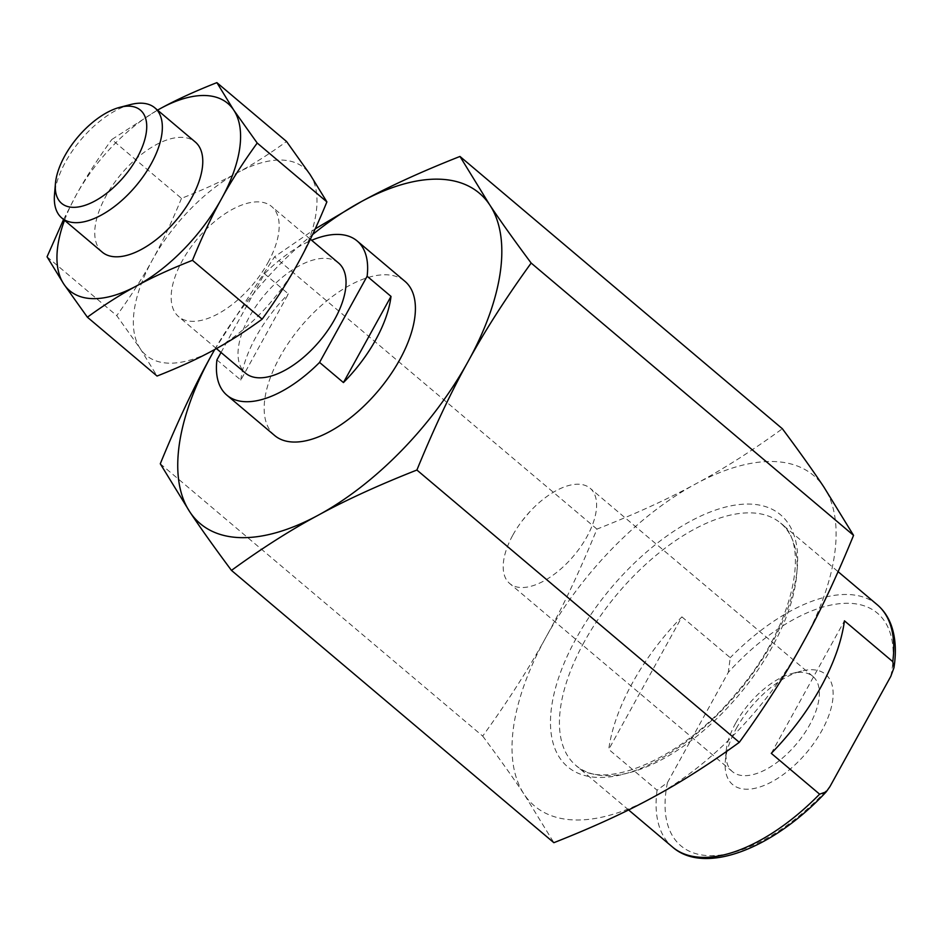 <?xml version="1.0" encoding="UTF-8"?>
<svg xmlns="http://www.w3.org/2000/svg" width="941" height="941" viewBox="0 0 941 941"><rect width="100%" height="100%" fill="white"/><g stroke="black" fill="none" stroke-linecap="round" stroke-linejoin="round"><path stroke-width="0.71" stroke-dasharray="4.71 3.53" d="M512.916 534.97A62.341 31.065 130.2 0 1 522.408 520.526A62.341 31.065 130.2 0 1 530.171 511.328A62.341 31.065 130.2 0 1 590.125 488.25A62.341 31.065 130.2 0 1 573.634 555.919A62.341 31.065 130.2 0 1 509.681 583.502A62.341 31.065 130.2 0 1 512.916 534.97M735.686 723.111A62.341 31.065 -49.8 0 0 726.111 751.471A62.341 31.065 -49.8 0 0 732.439 771.644A62.341 31.065 -49.8 0 0 796.392 744.06A62.341 31.065 -49.8 0 0 812.883 676.391A62.341 31.065 -49.8 0 0 791.946 673.521A62.341 31.065 -49.8 0 0 735.686 723.111M771.279 753.341L844.442 620.825M736.356 728.428A72.092 35.923 130.2 0 1 801.426 671.074A72.092 35.923 130.2 0 1 830.562 710.149A72.092 35.923 130.2 0 1 768.679 783.418A72.092 35.923 130.2 0 1 725.288 761.234A72.092 35.923 130.2 0 1 736.356 728.428M890.809 676.344A152.266 75.868 -49.8 0 0 848.782 603.287A152.266 75.868 -49.8 0 0 728.287 672.392L667.451 782.594L657.077 790.205L608.756 749.389A158.606 79.02 130.2 0 1 632.505 682.813A158.606 79.02 130.2 0 1 681.907 616.873L608.756 749.389M681.907 616.873L730.24 657.688L728.287 672.392M221.029 352.475L264.492 273.749A100.934 50.285 130.2 0 1 311.659 240.284M216.924 359.909L240.802 380.082L288.369 293.91L264.492 273.749M214.689 349.523L274.537 256.822L315.235 228.863M214.748 349.487A216.277 107.756 130.2 0 1 312.588 234.568M160.288 463.784L482.698 736.085C507.905 701.233 528.924 668.416 545.756 637.622C562.812 607.016 579.879 570.858 596.947 529.113C635.328 513.986 668.216 498.93 695.599 483.956C723.217 469.159 752.141 450.763 782.383 428.755M596.947 529.113L274.537 256.822M157.535 110.109L111.791 139.515L181.472 198.363C203.221 189.788 221.853 181.248 237.379 172.768C253.023 164.381 269.42 153.959 286.546 141.491M47.05 256.787L116.731 315.647L140.256 348.688A122.565 61.059 130.2 0 1 152.466 259.845A122.565 61.059 130.2 0 1 237.379 172.768A122.565 61.059 130.2 0 1 310.083 174.532A122.565 61.059 130.2 0 1 297.885 263.374A122.565 61.059 130.2 0 1 212.972 350.452A122.565 61.059 130.2 0 1 140.256 348.688L157.065 376.047M267.938 262.657A72.092 35.923 -49.8 0 0 271.69 206.538A72.092 35.923 -49.8 0 0 182.401 260.575A72.092 35.923 -49.8 0 0 178.649 316.694A72.092 35.923 -49.8 0 0 267.938 262.657M274.654 435.518A100.934 50.285 130.2 0 1 279.9 356.957A100.934 50.285 130.2 0 1 404.912 281.3M181.472 198.363C171.803 222.005 162.134 242.507 152.466 259.845C142.926 277.289 131.011 295.886 116.731 315.647M338.548 262.998A72.092 35.923 -49.8 0 0 249.259 317.035A72.092 35.923 -49.8 0 0 245.507 373.154M240.802 380.082A100.934 50.285 130.2 0 1 256.034 336.784A100.934 50.285 130.2 0 1 288.369 293.91M482.698 736.085C499.942 759.258 513.774 778.689 524.219 794.404A216.277 107.756 130.2 0 0 652.525 797.533A216.277 107.756 -49.8 0 0 802.379 643.856A216.277 107.756 130.2 0 0 823.904 487.073A216.277 107.756 130.2 0 0 695.599 483.956A216.277 107.756 130.2 0 0 545.756 637.622A216.277 107.756 130.2 0 0 524.219 794.404L553.873 842.689M63.565 219.488L76.056 195.305C85.596 177.861 97.511 159.264 111.791 139.515M64.517 220.288A122.565 61.059 130.2 0 1 76.056 195.305A122.565 61.059 -49.8 0 1 157.559 110.132M102.251 252.153A72.092 35.923 130.2 0 1 105.992 196.034A72.092 35.923 130.2 0 1 195.281 141.997M130.634 104.533A72.092 35.923 -49.8 0 0 65.564 161.887A72.092 35.923 -49.8 0 0 54.496 194.693M667.451 782.594A152.266 75.868 -49.8 0 0 709.467 855.663A152.266 75.868 -49.8 0 0 829.974 786.547M657.077 790.205A158.606 79.02 -49.8 0 0 672.58 847.1M576.21 638.363A164.946 82.185 -49.8 0 0 657.641 760.316A164.946 82.185 -49.8 0 0 788.346 523.549A164.946 82.185 -49.8 0 0 576.21 638.363M584.173 641.997A158.606 79.02 -49.8 0 0 575.927 765.456A158.606 79.02 -49.8 0 0 738.638 695.281A158.606 79.02 -49.8 0 0 780.607 523.114A158.606 79.02 -49.8 0 0 584.173 641.997M877.259 604.757A158.606 79.02 -49.8 0 0 730.24 657.688M530.171 511.328L522.408 520.526M812.883 676.391L590.125 488.25M732.439 771.644L509.681 583.502M310.365 239.202L271.69 206.538M216.406 348.57L178.649 316.694M628.576 809.93L575.927 765.456C601.711 792.334 682.448 760.046 737.121 692.141C793.663 627.106 810.977 543.827 780.607 523.114L838.102 571.681M726.111 751.471L725.288 761.234M791.946 673.521L801.426 671.074"/><path stroke-width="1.41" d="M890.809 676.344L829.974 786.547L826.21 791.852L819.611 794.169L771.279 753.341A158.606 79.02 130.2 0 0 844.442 620.825L892.762 661.641L893.95 667.745L890.809 676.344M343.441 382.575L391.009 296.403A100.934 50.285 130.2 0 1 343.441 382.575L319.564 362.414A100.934 50.285 130.2 0 1 226.899 395.185A100.934 50.285 130.2 0 1 216.924 359.909L221.029 352.475M311.659 240.284A100.934 50.285 130.2 0 1 357.157 240.967A100.934 50.285 130.2 0 1 367.131 276.242L319.564 362.414M367.131 276.242L391.009 296.403M416.898 470.03L739.308 742.331C709.067 764.339 680.143 782.736 652.525 797.533C625.142 812.506 592.254 827.562 553.873 842.689L231.462 570.399C261.704 548.38 290.628 529.983 318.246 515.197C345.629 500.212 378.517 485.156 416.898 470.03C433.966 428.296 451.033 392.126 468.089 361.532C484.921 330.738 505.94 297.921 531.159 263.057C513.915 239.896 500.071 220.453 489.626 204.738A216.277 107.756 -49.8 0 0 361.32 201.621L315.235 228.863M531.159 263.057L853.558 535.358C836.49 577.092 819.435 613.261 802.379 643.856C785.547 674.65 764.527 707.479 739.308 742.331M214.748 349.487A216.277 107.756 130.2 0 0 211.478 355.286L214.689 349.523M312.588 234.568A216.277 107.756 130.2 0 1 361.32 201.621C388.704 186.636 421.592 171.58 459.973 156.453L782.383 428.755C799.627 451.915 813.471 471.359 823.904 487.073L853.558 535.358M231.462 570.399C214.219 547.227 200.386 527.795 189.941 512.08A216.277 107.756 -49.8 0 1 211.478 355.286C194.411 385.881 177.355 422.05 160.288 463.784L189.941 512.08A216.277 107.756 -49.8 0 0 318.246 515.197A216.277 107.756 -49.8 0 0 468.089 361.532A216.277 107.756 -49.8 0 0 489.626 204.738L459.973 156.453M63.565 219.488L47.05 256.787L63.859 284.158A122.565 61.059 -49.8 0 0 136.563 285.923C152.077 277.43 170.709 268.903 192.47 260.328L262.139 319.175C245.013 331.655 228.616 342.077 212.972 350.452C197.445 358.944 178.814 367.472 157.065 376.047L87.384 317.199C104.522 304.731 120.907 294.31 136.563 285.923A122.565 61.059 -49.8 0 0 221.476 198.845C211.807 216.183 202.139 236.685 192.47 260.328M157.559 110.132A122.565 61.059 -49.8 0 1 160.97 108.227A122.565 61.059 -49.8 0 1 233.674 110.003L257.211 143.044C242.919 162.793 231.004 181.401 221.476 198.845A122.565 61.059 130.2 0 0 233.674 110.003L216.877 82.632C195.116 91.206 176.485 99.746 160.97 108.227L157.535 110.109M257.211 143.044L326.892 201.892C317.211 225.546 307.542 246.036 297.885 263.374C288.346 280.83 276.431 299.426 262.139 319.175M216.877 82.632L286.546 141.491L310.083 174.532L326.892 201.892M64.517 220.288A122.565 61.059 130.2 0 0 63.859 284.158L87.384 317.199M357.157 240.967L404.912 281.3A100.934 50.285 130.2 0 1 378.2 390.856A100.934 50.285 130.2 0 1 274.654 435.518L226.899 395.185M216.406 348.57L245.507 373.154A72.092 35.923 -49.8 0 0 319.47 341.254A72.092 35.923 -49.8 0 0 338.548 262.998L310.365 239.202M154.853 107.85L195.281 141.997A72.092 35.923 130.2 0 1 176.202 220.253A72.092 35.923 130.2 0 1 102.251 252.153L61.812 218.006A72.092 35.923 -49.8 0 0 135.775 186.106A72.092 35.923 -49.8 0 0 154.853 107.85A72.092 35.923 -49.8 0 0 130.634 104.533L119.883 107.309A61.036 30.406 130.2 0 1 144.549 140.385A61.036 30.406 130.2 0 1 92.159 202.409A61.036 30.406 130.2 0 1 55.425 183.624A61.036 30.406 130.2 0 1 64.8 155.865A61.036 30.406 130.2 0 1 119.883 107.309M55.425 183.624L54.496 194.693A72.092 35.923 -49.8 0 0 61.812 218.006M826.21 791.863C773.584 848.382 705.021 875.589 672.58 847.1A158.606 79.02 -49.8 0 0 819.611 794.169M892.762 661.641A158.606 79.02 -49.8 0 0 877.259 604.757L838.102 571.681M672.58 847.1L628.576 809.93M877.259 604.757C883.587 610.144 888.269 617.037 891.303 625.447C895.573 637.528 896.455 651.631 893.95 667.745"/></g></svg>
